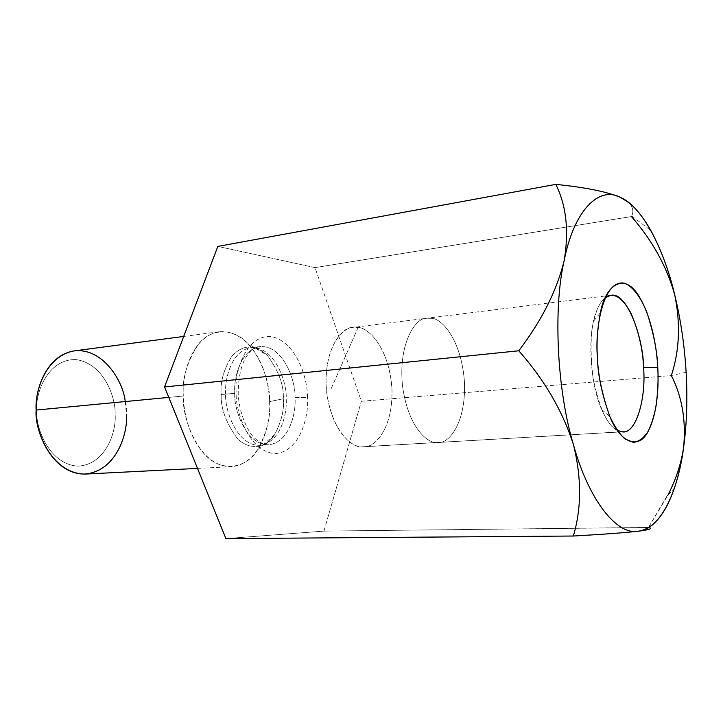 <?xml version="1.0" encoding="UTF-8"?>
<svg xmlns="http://www.w3.org/2000/svg" width="723" height="723" viewBox="0 0 723 723"><rect width="100%" height="100%" fill="white"/><g stroke="black" fill="none" stroke-linecap="round" stroke-linejoin="round"><path stroke-width="0.54" stroke-dasharray="3.62 2.71" d="M686.127 372.3L671.342 375.535L361.355 401.283L315.002 267.609L217.822 246.407L315.002 267.609L631.441 216.557L315.002 267.609L361.355 401.283L671.342 375.535L686.127 372.3M669.995 490.89L648.486 527.429L323.949 531.107L225.91 538.617L323.949 531.107L648.703 527.492M628.432 202.332C633.032 206.986 634.035 211.731 631.441 216.557L631.694 215.978C633.972 211.333 632.878 206.787 628.432 202.332M323.949 531.107L361.355 401.283L323.949 531.107M307.465 397.361C307.944 380.47 297.234 341.934 271.36 336.575C245.169 334.433 234.198 373.42 236.159 392.173C235.237 410.646 248.576 451.875 274.984 453.601C300.867 451.902 309.083 414.333 307.465 397.361C309.083 414.333 300.867 451.902 274.984 453.601C248.576 451.875 235.237 410.646 236.159 392.173C234.198 373.42 245.169 334.433 271.36 336.575C297.234 341.934 307.944 380.47 307.465 397.361L294.993 397.614C296.285 411.324 290.004 442.368 268.829 444.726C245.811 445.495 233.637 408.612 234.749 393.312C233.529 379.105 240.09 349.643 259.864 346.615C283.949 344.826 296.105 382.919 294.993 397.614C296.105 382.919 283.949 344.826 259.864 346.615C240.09 349.643 233.529 379.105 234.749 393.312L225.666 394.162C224.546 409.39 236.728 446.064 259.837 445.287C281.111 442.928 287.456 412.038 286.163 398.4C287.293 383.777 275.111 345.874 250.926 347.691C231.071 350.727 224.455 380.036 225.666 394.162L234.749 393.312C233.637 408.612 245.811 445.495 268.829 444.726C290.004 442.368 296.285 411.324 294.993 397.614L307.465 397.361M283.317 398.762C284.392 409.57 281.509 421.5 274.677 434.559C266.398 448.45 248.45 451.062 236.656 437.569C225.784 422.34 220.632 407.971 221.202 394.451C220.108 382.268 223.642 369.543 231.803 356.285C242.829 344.211 254.713 343.958 267.456 355.535C278.735 371.016 284.022 385.422 283.317 398.762L269.516 401.636C269.137 386.751 264.745 361.663 247.989 343.66C233.529 327.79 211.062 328.007 198.482 344.076C186.905 361.997 181.853 379.304 183.326 396.014C183.615 411.694 188.558 436.972 204.971 454.686C221.536 472.788 246.38 468.585 257.677 449.742C267.022 432.074 270.971 416.041 269.516 401.636L283.317 398.762C284.022 385.422 278.735 371.016 267.456 355.535C254.713 343.958 242.829 344.211 231.803 356.285C223.642 369.543 220.108 382.268 221.202 394.451C220.632 407.971 225.784 422.34 236.656 437.569C248.45 451.062 266.398 448.45 274.677 434.559C281.509 421.5 284.392 409.57 283.317 398.762M85.594 474.053C117.912 471.035 128.143 431.306 126.453 414.134C128.504 395.671 110.872 347.519 74.352 350.872M168.766 397.406L183.326 396.014C181.681 376.367 191.252 336.258 219.168 331.758C253.963 328.811 271.197 381.572 269.516 401.636C271.333 420.361 262.232 463.597 231.487 466.687C198.843 467.528 181.672 417.207 183.326 396.014L168.766 397.406M36.783 410.899C34.966 393.945 47.564 358.31 76.331 359.638C104.727 363.931 115.951 398.942 115.111 414.387C116.611 429.878 106.787 464.293 78.274 466.127C49.281 464.862 35.472 427.664 36.783 410.899C35.472 427.664 49.281 464.862 78.274 466.127C106.787 464.293 116.611 429.878 115.111 414.387C115.951 398.942 104.727 363.931 76.331 359.638C47.564 358.31 34.966 393.945 36.783 410.899L36.15 410.058L36.783 410.899M225.666 394.162C224.455 380.036 231.071 350.727 250.926 347.691C275.111 345.874 287.293 383.777 286.163 398.4C287.456 412.038 281.111 442.928 259.837 445.287C236.728 446.064 224.546 409.39 225.666 394.162L221.202 394.451L225.666 394.162M125.242 401.554L126.453 414.134M648.486 527.429L667.736 495.499L674.369 488.242M358.12 327.528L330.727 389.625L358.12 327.528C348.278 323.759 325.648 338.283 326.037 383.859C328.766 429.733 352.77 448.893 362.485 446.796C372.734 448.92 392.869 431.568 392.002 389.769C389.598 347.89 368.179 327.266 358.12 327.528C367.998 327.465 388.658 346.66 391.884 387.392C393.773 428.387 374.424 448.152 363.877 446.769L362.485 446.796C353.312 447.98 332.517 433.782 326.724 392.878C322.25 350.8 341.807 326.344 352.978 327.438L358.12 327.528M437.008 442.485L438.328 442.467C448.359 443.949 466.525 423.506 464.383 380.922C460.994 338.599 441.247 318.427 431.866 318.364L426.986 318.21C416.367 316.936 397.939 342.196 402.539 386.1C408.405 428.784 428.314 443.678 437.008 442.485L362.485 446.796L437.008 442.485C428.314 443.678 408.405 428.784 402.539 386.1C397.939 342.196 416.367 316.936 426.986 318.21L431.866 318.364C441.247 318.427 460.994 338.599 464.383 380.922C466.525 423.506 448.359 443.949 438.328 442.467L622.114 431.794L437.008 442.485M605.079 297.849C601.554 300.885 598.78 305.16 596.728 310.682C590.79 324.374 589.543 346.697 592.996 377.641C599.168 407.871 607.221 425.431 617.153 430.33C612.11 428.007 606.959 421.075 601.708 409.543C590.528 384.907 588.242 340.687 593.637 321.12L596.728 310.682C598.78 305.16 601.554 300.885 605.079 297.849M257.677 449.742L274.677 434.559C269.064 442.187 264.121 445.757 259.837 445.287L268.829 444.726C264.654 445.043 259.873 442.81 254.487 438.03C247.835 431.902 239.132 413.439 238.201 394.062C238.482 358.364 250.7 348.811 259.864 346.615L250.926 347.691C255.056 346.434 260.56 349.055 267.456 355.535L247.989 343.66M197.496 468.405L231.487 466.687M183.696 336.439L219.168 331.758M631.694 215.978L650.827 230.483M623.208 431.785L363.877 446.769M610.754 295.318L352.978 327.438M601.708 409.543L609.905 416.638M593.637 321.12L600.415 312.67"/><path stroke-width="1.08" d="M648.703 527.492C653.05 528.495 649.579 529.742 638.292 531.215C624.455 532.761 602.819 534.36 573.357 536.023C581.626 508.188 581.654 477.722 573.438 444.627C562.693 411.125 544.473 379.846 518.78 350.782C541.825 320.443 556.954 290.339 564.184 260.479C569.118 230.8 566.326 205.44 555.788 184.383C584.808 187.266 606.281 191.568 620.207 197.289C630.854 202.16 641.066 213.222 650.827 230.483C660.894 249.028 668.883 270.583 674.785 295.129C666.968 266.85 652.517 240.66 631.441 216.557C652.517 240.66 666.968 266.85 674.785 295.129C680.65 323.868 679.503 350.673 671.342 375.535C679.503 350.673 680.65 323.868 674.785 295.129C680.768 319.855 684.545 345.576 686.127 372.3C687.645 399.024 686.787 424.193 683.551 447.817C681.364 462.368 676.855 476.728 669.995 490.89M573.357 536.023L225.91 538.617L573.357 536.023C602.819 534.36 624.455 532.761 638.292 531.215C617.424 535.689 588.802 500.732 573.438 444.627C557.017 390.583 553.05 308.341 564.184 260.479C574.071 210.068 598.969 185.938 620.207 197.289L628.432 202.332L620.207 197.289C606.281 191.568 584.808 187.266 555.788 184.383L217.822 246.407L164.546 386.959L225.91 538.617L164.546 386.959L518.78 350.782L164.546 386.959L217.822 246.407L555.788 184.383C566.326 205.44 569.118 230.8 564.184 260.479C556.954 290.339 541.825 320.443 518.78 350.782C544.473 379.846 562.693 411.125 573.438 444.627C581.654 477.722 581.626 508.188 573.357 536.023M671.342 375.535C682.178 396.819 686.244 420.913 683.551 447.817C686.244 420.913 682.178 396.819 671.342 375.535M183.696 336.439L74.352 350.872C45.07 355.508 34.686 392.2 36.15 410.058C34.189 429.354 51.378 475.002 85.594 474.053L197.496 468.405M126.453 414.134C128.152 431.956 117.09 471.694 84.257 474.089C50.8 472.896 34.605 429.598 36.15 410.058L168.766 397.406L36.15 410.058C34.912 392.038 44.907 357.017 73.312 351.026C102.368 346.823 123.208 380.931 125.242 401.554M667.736 495.499C675.815 479.873 681.093 463.976 683.551 447.817C681.536 462.422 678.472 475.897 674.369 488.242C665.205 514.55 653.176 528.875 638.292 531.215C649.507 529.751 653.005 528.522 648.775 527.519M622.114 431.794L623.217 431.785C636.059 433.222 646.208 398.572 643.569 367.646C643.624 339.629 627.374 291.342 610.763 295.318L605.079 297.849C613.447 291.731 622.105 296.909 631.052 313.402C638.752 331.649 642.928 349.733 643.569 367.646C646.362 399.738 635.291 434.93 622.114 431.794L617.153 430.33L622.114 431.794M643.569 367.646L657.767 367.392C656.809 348.884 651.983 316.719 638.12 294.912C623.931 272.408 605.485 284.907 600.415 312.67C597.406 328.838 596.412 343.606 597.415 356.954C597.695 374.424 601.861 394.315 609.905 416.638C620.298 443.1 638.996 450.375 648.45 430.836C657.894 411.956 658.743 384.645 657.767 367.392L643.569 367.646M573.438 444.627C588.802 500.732 617.424 535.689 638.292 531.215C659.665 529.742 677.794 492.815 683.551 447.817C686.787 424.193 687.645 399.024 686.127 372.3C684.545 345.576 680.768 319.855 674.785 295.129C663.813 248.116 641.635 205.947 620.207 197.289C598.969 185.938 574.071 210.068 564.184 260.479C553.05 308.341 557.017 390.583 573.438 444.627M657.767 367.392C658.49 378.608 657.939 391.315 656.132 405.513C654.451 414.912 651.83 423.461 648.269 431.161C644.085 437.767 639.159 441.518 633.484 442.404L624.771 438.834C619.024 433.294 613.944 425.585 609.525 415.716C601.925 393.8 597.885 374.207 597.415 356.954C594.803 330.908 602.639 278.192 624.862 283.308C633.61 286.995 641.581 298.726 647.23 313.366C653.791 334.089 657.306 352.101 657.767 367.392"/></g></svg>
